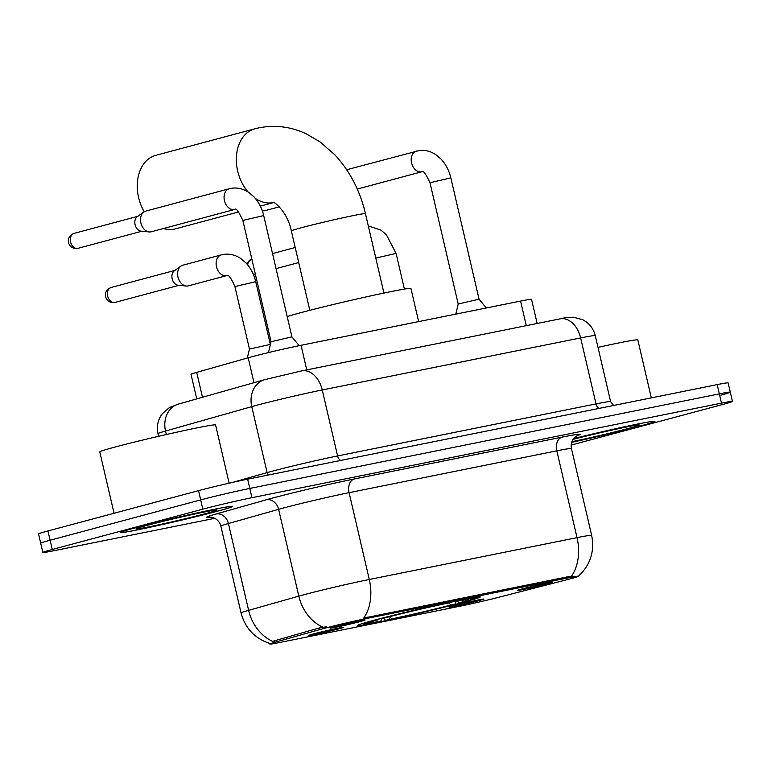 <?xml version="1.0" encoding="UTF-8"?>
<svg xmlns="http://www.w3.org/2000/svg" width="771" height="771" viewBox="0 0 771 771"><rect width="100%" height="100%" fill="white"/><g stroke="black" fill="none" stroke-linecap="round" stroke-linejoin="round"><path stroke-width="1.16" d="M374.147 620.221A63.02 1.976 166.9 0 0 357.522 625.493A63.02 1.976 166.9 0 0 396.525 618.303A63.02 1.976 166.9 0 0 463.66 602.19A63.02 1.976 166.9 0 0 480.275 596.927A63.02 1.976 166.9 0 0 441.282 604.117A63.02 1.976 166.9 0 0 374.147 620.221M479.157 600.57A17.839 0.559 -13.1 0 1 460.008 605.168A17.839 0.559 -13.1 0 1 449.117 607.153A17.839 0.559 -13.1 0 1 453.82 605.669A17.839 0.559 -13.1 0 1 472.671 601.149A17.839 0.559 -13.1 0 1 483.86 599.067A17.839 0.559 -13.1 0 1 479.157 600.57M338.806 628.837A17.839 0.559 -13.1 0 1 319.657 633.425A17.839 0.559 -13.1 0 1 308.766 635.42A17.839 0.559 -13.1 0 1 313.469 633.935A17.839 0.559 -13.1 0 1 332.32 629.415A17.839 0.559 -13.1 0 1 343.5 627.334A17.839 0.559 -13.1 0 1 338.806 628.837M547.564 583.811A17.839 0.559 -13.1 0 1 528.414 588.398A17.839 0.559 -13.1 0 1 517.524 590.393A17.839 0.559 -13.1 0 1 522.227 588.909A17.839 0.559 -13.1 0 1 541.078 584.379A17.839 0.559 -13.1 0 1 552.258 582.307A17.839 0.559 -13.1 0 1 547.564 583.811M360.423 621.493A17.839 0.559 -13.1 0 1 341.274 626.091A17.839 0.559 -13.1 0 1 330.393 628.076A17.839 0.559 -13.1 0 1 335.096 626.601A17.839 0.559 -13.1 0 1 353.937 622.072A17.839 0.559 -13.1 0 1 365.126 619.99A17.839 0.559 -13.1 0 1 360.423 621.493M196.75 398.886L191.035 374.32A35.668 1.118 -13.1 0 1 196.701 372.364L248.185 357.783A35.668 1.118 -13.1 0 1 251.924 356.761A35.668 1.118 -13.1 0 1 301.037 345.292L520.579 301.075A35.668 1.118 -13.1 0 1 531.547 299.36L537.156 323.483M319.975 629.541A32.103 1.012 -13.1 0 1 323.348 628.616A32.103 1.012 -13.1 0 1 367.545 618.294L568.526 577.816A32.103 1.012 -13.1 0 1 578.395 576.265A32.103 1.012 -13.1 0 1 565.866 580.014L499.974 596.966A32.103 1.012 -13.1 0 1 459.834 606.228L279.7 642.503A32.103 1.012 -13.1 0 1 269.821 644.045A32.103 1.012 -13.1 0 1 274.919 642.291L319.975 629.541L319.579 627.854L326.547 626.775M135.58 527.701A57.671 1.812 166.9 0 0 120.372 532.53A57.671 1.812 166.9 0 0 156.06 525.947A57.671 1.812 166.9 0 0 217.489 511.212A57.671 1.812 166.9 0 0 232.697 506.383A57.671 1.812 166.9 0 0 197.01 512.966A57.671 1.812 166.9 0 0 135.58 527.701M571.677 442.352A57.671 1.812 166.9 0 0 639.728 426.17A57.671 1.812 166.9 0 0 654.945 421.351A57.671 1.812 166.9 0 0 573.634 438.603A57.073 1.793 166.9 0 1 654.367 421.486A57.073 1.793 166.9 0 1 639.313 426.257A57.073 1.793 166.9 0 1 571.687 442.323M269.811 643.448C254.767 638.446 245.178 628.278 241.063 612.964A47.561 1.494 -13.1 0 1 248.619 610.353L298.82 596.137A47.561 1.494 -13.1 0 1 303.803 594.769A47.561 1.494 -13.1 0 1 369.29 579.484A41.615 28.681 78.6 0 1 363.71 618.101L568.266 576.679L578.385 576.207M571.166 445.06A35.668 1.118 166.9 0 0 572.467 444.713L723.044 404.399A35.668 1.118 166.9 0 0 732.45 401.412L730.291 392.15A35.668 1.118 166.9 0 0 719.324 393.875L249.794 488.438A35.668 1.118 166.9 0 0 200.691 499.897L50.115 540.22A35.668 1.118 166.9 0 0 40.709 543.198A35.668 1.118 166.9 0 1 50.115 540.22L200.691 499.897A35.668 1.118 166.9 0 1 249.794 488.438L719.324 393.875A35.668 1.118 166.9 0 1 730.291 392.15A35.668 1.118 166.9 0 1 720.885 395.137M571.456 576.265A41.615 28.681 -101.4 0 0 577.026 537.647L369.29 579.484L349.09 492.669A47.561 1.494 166.9 0 0 283.603 507.964A47.561 1.494 166.9 0 0 278.61 509.332L228.418 523.538L248.619 610.353A41.615 34.647 74.2 0 0 272.577 641.356L319.579 627.854M732.45 401.412A35.668 1.118 166.9 0 0 721.483 403.137L251.953 497.69A35.668 1.118 166.9 0 0 202.84 509.159L52.264 549.482A35.668 1.118 166.9 0 0 42.858 552.46A35.668 1.118 166.9 0 0 53.825 550.745L214.772 518.324M730.291 392.15L728.142 382.898A35.668 1.118 166.9 0 0 717.175 384.613L247.645 479.176A35.668 1.118 166.9 0 0 198.532 490.645L47.956 530.959A35.668 1.118 166.9 0 0 38.55 533.937L42.858 552.46M217.065 511.289A57.073 1.793 166.9 0 0 232.119 506.518A57.073 1.793 166.9 0 0 196.798 513.033A57.073 1.793 166.9 0 0 136.004 527.615A57.073 1.793 166.9 0 0 120.951 532.395A57.073 1.793 166.9 0 0 156.272 525.88A57.073 1.793 166.9 0 0 217.065 511.289M229.132 483.176L215.581 424.956A59.454 1.87 166.9 0 0 178.795 431.741A59.454 1.87 166.9 0 0 115.457 446.939A59.454 1.87 166.9 0 0 99.777 451.902L114.05 513.264M146.982 525.408A41.615 1.311 166.9 0 0 136.014 528.839A41.615 1.311 166.9 0 0 161.168 524.27A41.615 1.311 166.9 0 0 206.088 513.505A41.615 1.311 166.9 0 0 217.036 509.988A41.615 1.311 166.9 0 0 190.716 514.903A41.615 1.311 166.9 0 0 146.982 525.408M651.312 397.875L637.819 339.924A59.454 1.87 166.9 0 0 597.997 347.374M571.909 441.667A41.615 1.311 166.9 0 0 628.336 428.464A41.615 1.311 166.9 0 0 639.275 424.956A41.615 1.311 166.9 0 0 615.412 429.331A41.615 1.311 166.9 0 0 573.094 439.354M163.568 228.495A38.049 27.544 75 0 0 174.246 229.132A38.049 27.544 75 0 0 175.46 228.842L238.731 211.909M418.653 321.603L410.943 288.489A65.4 2.053 166.9 0 0 370.475 295.948A65.4 2.053 166.9 0 0 300.806 312.669A65.4 2.053 166.9 0 0 287.197 316.573M455.94 600.975L454.909 604.213A56.601 1.773 166.9 0 1 385.606 620.404L383.38 618.101M457.097 601.274L458.928 602.883L462.841 602.093A56.601 1.773 166.9 0 0 474.011 598.441A56.601 1.773 166.9 0 0 460.634 600.31L460.759 599.992M374.687 620.077L374.966 620.318A56.601 1.773 166.9 0 0 363.816 624.086A56.601 1.773 166.9 0 0 377.164 622.101L380.835 621.118L381.973 618.169M458.928 602.883A51.127 1.609 166.9 0 0 468.662 599.578A51.127 1.609 166.9 0 0 456.972 601.293L460.634 600.31M385.606 620.404L389.278 619.421A51.127 1.609 166.9 0 0 451.006 605.004L454.909 604.213M374.966 620.318L378.869 619.527A51.127 1.609 166.9 0 0 369.116 622.737A51.127 1.609 166.9 0 0 380.835 621.118M456.972 601.293L456.48 600.86M390.415 616.482L389.278 619.421M451.006 605.004L448.674 602.951M379.149 618.901L378.869 619.527M382.657 617.995L382.888 618.197A56.601 1.773 166.9 0 1 452.191 602.016L452.298 601.737M452.191 602.016L448.52 602.999A51.127 1.609 166.9 0 0 386.801 617.407L382.888 618.197M248.069 191.96A38.049 27.544 -105 0 1 236.581 154.557A38.049 27.544 -105 0 1 254.844 128.815L155.781 155.337A38.049 27.544 75 0 0 144.225 211.765M291.92 336.869L263.692 215.572L242.846 220.419L271.074 341.726L291.92 336.869L299.215 345.659M151.608 231.685A10.698 7.749 -105 0 1 151.27 231.792A10.698 7.749 -105 0 1 150.923 231.869A10.698 7.749 -105 0 1 149.208 231.955A10.698 7.749 -105 0 1 140.9 222.983A10.698 7.749 -105 0 1 143.869 212.006A10.698 7.749 -105 0 1 145.738 211.119L229.266 188.75A10.698 7.749 -105 0 1 229.604 188.673M149.208 231.955L141.093 231.155A7.729 5.59 -105 0 1 135.089 224.679A7.729 5.59 -105 0 1 137.228 216.747L143.869 212.006M455.796 314.125L458.215 304.034L479.061 299.187L450.833 177.879L429.987 182.737C425.765 173.754 423.115 170.092 422.026 171.721L421.939 171.74A10.698 7.749 -105 0 1 421.592 171.817A10.698 7.749 -105 0 1 421.111 171.894A10.698 7.749 -105 0 1 411.55 162.845A10.698 7.749 -105 0 1 416.398 151.068A10.698 7.749 -105 0 1 416.745 150.981M247.298 358.033L249.457 349.061L270.438 344.386M188.683 285.781A10.698 7.749 -105 0 1 188.346 285.877A10.698 7.749 -105 0 1 187.999 285.964A10.698 7.749 -105 0 1 186.283 286.041A10.698 7.749 -105 0 1 177.976 277.078A10.698 7.749 -105 0 1 180.944 266.091A10.698 7.749 -105 0 1 182.814 265.205L221.325 254.893A10.698 7.749 -105 0 1 221.672 254.815M186.283 286.041L178.168 285.251A7.729 5.59 -105 0 1 172.164 278.774A7.729 5.59 -105 0 1 174.304 270.843L180.944 266.091M253.977 382.686L248.185 357.783M274.919 642.291L274.534 640.614M568.526 577.816L568.266 576.679M367.545 618.294L367.275 617.157M306.762 369.878L301.037 345.292M202.494 397.267L196.701 372.364M526.294 325.67L520.579 301.075M562.059 437.138A11.893 8.192 -101.4 0 0 556.826 450.833L349.09 492.669A11.893 8.192 -101.4 0 1 354.313 478.974L562.059 437.138A59.454 1.87 -13.1 0 1 577.026 435.692M571.446 448.539A47.561 1.494 166.9 0 0 556.826 450.833L577.026 537.647A47.561 1.494 -13.1 0 1 591.656 535.353L571.446 448.539C570.607 444.115 571.735 440.366 574.819 437.302L577.546 435.432M322.982 627.237A41.615 34.647 74.2 0 1 298.82 596.137L278.61 509.332A11.893 9.898 -105.8 0 0 266.226 499.801A59.454 1.87 -13.1 0 1 354.313 478.974M210.194 517.081A59.454 1.87 -13.1 0 1 216.025 514.006L266.226 499.801M721.483 403.137L717.175 384.613M251.953 497.69L247.645 479.176M202.84 509.159L198.532 490.645M52.264 549.482L47.956 530.959M216.025 514.006A11.893 9.898 -105.8 0 1 228.418 523.538A47.561 1.494 166.9 0 0 220.863 526.15C219.523 521.495 216.632 518.565 212.179 517.36L209.606 517.081M340.734 460.422A5.946 4.096 78.6 0 1 337.592 455.95L322.239 389.972A23.776 16.393 -101.4 0 0 301.692 370.899L560.103 318.857A23.776 16.393 -101.4 0 1 580.65 337.929L322.239 389.972A47.561 1.494 166.9 0 0 256.762 405.257A47.561 1.494 166.9 0 0 251.77 406.635L267.123 472.604A47.561 1.494 -13.1 0 1 272.115 471.235A47.561 1.494 -13.1 0 1 337.592 455.95L596.002 403.908A47.561 1.494 -13.1 0 1 610.622 401.614L595.27 335.636A47.561 1.494 166.9 0 0 580.65 337.929L596.002 403.908A5.946 4.096 78.6 0 0 599.144 408.379M178.429 404.081A23.776 19.795 74.2 0 0 165.524 431.047A47.561 1.494 166.9 0 0 157.968 433.649C156.426 426.324 157.891 419.665 162.353 413.661L169.475 407.493L178.429 404.081L264.675 379.66A23.776 19.795 74.2 0 0 251.77 406.635L165.524 431.047L166.334 434.526M232.331 482.453L267.123 472.604A5.946 4.954 -105.8 0 1 267.219 475.235M273.204 202.436C272.23 200.431 287.169 210.31 291.342 230.915A38.049 1.195 -13.1 0 1 301.374 227.734A38.049 1.195 -13.1 0 1 353.754 215.494A38.049 1.195 -13.1 0 1 365.454 213.663L383.929 293.057M273.57 202.551A38.049 27.544 -105 0 1 273.3 202.609A38.049 27.544 -105 0 1 255.432 198.513M137.855 216.304L74.064 233.382C65.882 237.005 68.503 243.279 69.486 244.899C70.431 246.016 71.105 248.561 77.592 248.426A7.729 5.33 -101.4 0 0 77.823 248.368A7.729 5.59 -105 0 1 70.624 242.123A7.729 5.59 -105 0 1 74.064 233.382A7.729 5.59 -105 0 1 74.315 233.324M242.846 220.419C238.624 211.447 235.974 207.775 234.885 209.413L234.798 209.423A10.698 7.749 -105 0 1 234.451 209.51A10.698 7.749 -105 0 1 233.97 209.587A10.698 7.749 -105 0 1 224.409 200.527A10.698 7.749 -105 0 1 229.266 188.75L232.495 188.143C238.075 187.575 243.385 188.924 248.416 192.181L253.823 196.701C258.709 201.992 262.005 208.276 263.692 215.572M78.314 248.243A7.729 5.59 -105 0 1 78.064 248.31A7.729 5.59 -105 0 1 77.823 248.368M262.313 210.84L264.732 210.734A7.729 5.33 -101.4 0 0 264.954 210.685A7.729 5.59 -105 0 1 262.121 210.3M265.446 210.55A7.729 5.59 -105 0 1 265.205 210.628A7.729 5.59 -105 0 1 264.954 210.685M174.93 270.39L111.14 287.477C102.957 291.101 105.579 297.375 106.562 298.994C107.506 300.112 108.181 302.656 114.667 302.511A7.729 5.33 -101.4 0 0 114.898 302.463A7.729 5.59 -105 0 1 107.699 296.218A7.729 5.59 -105 0 1 111.14 287.477A7.729 5.59 -105 0 1 111.39 287.419M226.857 275.565L226.953 275.555C228.515 274.389 231.165 278.061 234.904 286.561L255.75 281.714C254.073 274.476 250.826 268.221 245.988 262.95L240.61 258.41C235.541 255.095 230.192 253.717 224.563 254.285L221.325 254.893A10.698 7.749 -105 0 0 216.468 266.67A10.698 7.749 -105 0 0 226.038 275.729A10.698 7.749 -105 0 0 226.52 275.652A10.698 7.749 -105 0 0 226.857 275.565L188.346 285.877M115.39 302.328A7.729 5.59 -105 0 1 115.139 302.405A7.729 5.59 -105 0 1 114.898 302.463M253.37 274.399L255.018 274.245A7.729 5.33 -101.4 0 0 255.249 274.197A7.729 5.59 -105 0 1 253.254 274.119M247.742 264.964A7.729 5.59 -105 0 1 251.5 259.21A7.729 5.59 -105 0 1 251.741 259.152M375.785 258.063L396.101 253.447L386.338 234.683L380.961 230.144L368.297 225.893M578.366 576.245C590.345 565.076 594.778 551.448 591.656 535.353M241.063 612.964L220.863 526.15M264.675 379.66L301.692 370.899M157.968 433.649L158.585 436.299M613.591 405.469L610.622 401.614M560.103 318.857C564.468 317.719 568.959 317.18 573.566 317.247L582.664 319.705C589.237 323.136 593.439 328.446 595.27 335.636M365.454 213.663C360.028 190.63 349.783 170.96 334.701 154.663L319.743 141.662L305.653 133.528C290.638 126.675 275.18 124.767 259.249 127.784L254.844 128.815M273.609 202.571L260.328 206.127M474.011 598.441L474.657 597.4M363.816 624.086L362.775 623.431M309.817 310.308L291.342 230.915M234.798 209.423L151.27 231.792M77.592 248.426L141.854 231.233M271.074 341.717L268.472 352.588M479.051 299.187L486.347 307.976M346.68 169.736L419.636 150.451C425.216 149.892 430.517 151.232 435.557 154.489L440.954 159.009C445.85 164.3 449.136 170.593 450.833 177.879M421.939 171.74L357.262 189.059M264.732 210.734L279.314 206.85M458.215 304.034L429.987 182.737M270.293 344.213L255.75 281.714M114.667 302.511L178.93 285.328M249.457 349.07L234.904 286.561M251.847 259.114L246.46 263.47M404.399 289.096L396.101 253.447M276.037 268.636L298.705 262.564M272.539 253.572L295.197 247.501"/></g></svg>
